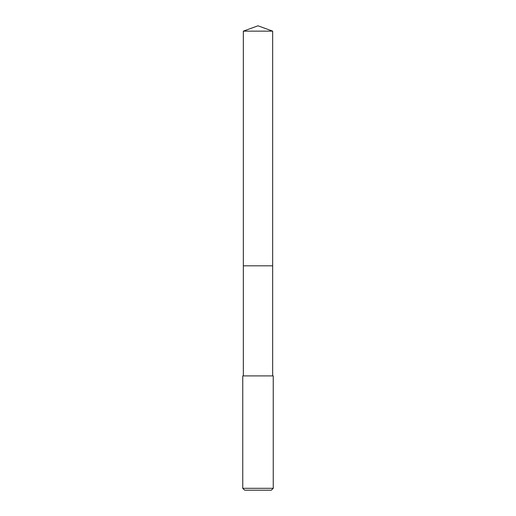 <?xml version="1.0" encoding="UTF-8"?>
<svg xmlns="http://www.w3.org/2000/svg" width="516" height="516" viewBox="0 0 516 516"><rect width="100%" height="100%" fill="white"/><g stroke="black" fill="none" stroke-linecap="round" stroke-linejoin="round"><path stroke-width="0.77" d="M272.667 375.912L272.667 31.141L243.333 31.141L243.333 265.811L272.667 265.811L243.333 265.811L243.333 31.141L258 25.8L243.333 31.141M258 375.912L242.759 375.912L242.759 488.297L273.241 488.297L273.241 375.912L258 375.912M242.759 488.297L244.668 490.2L271.332 490.2L273.241 488.297M258 25.8L272.667 31.141M243.333 375.912L243.333 265.811"/></g></svg>
